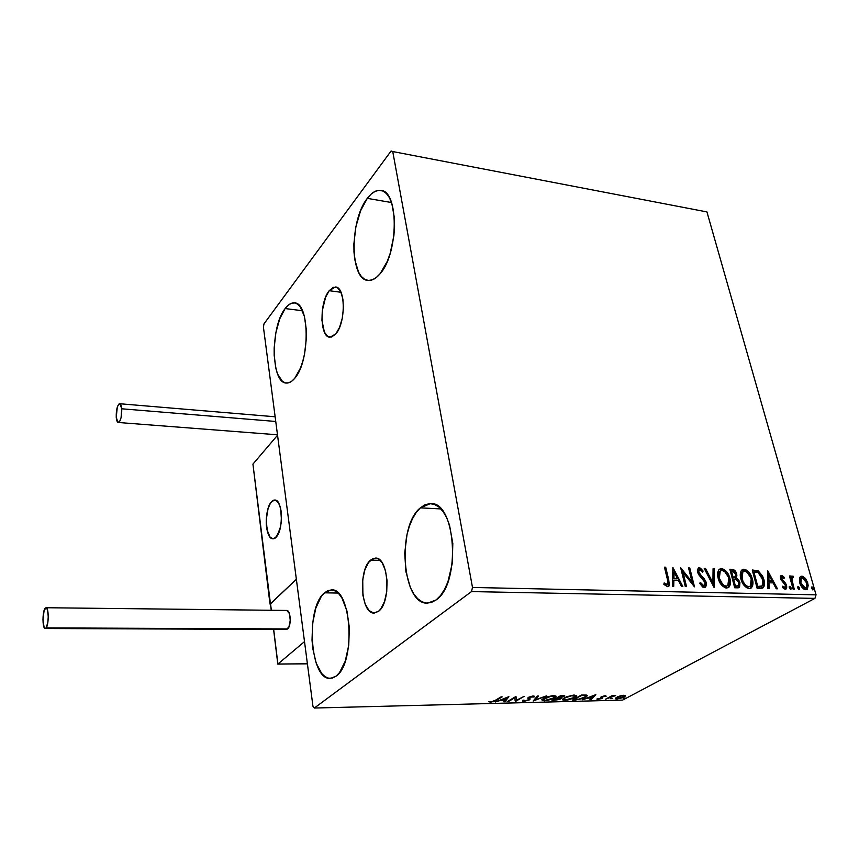 <?xml version="1.0" encoding="UTF-8"?>
<svg xmlns="http://www.w3.org/2000/svg" width="859" height="859" viewBox="0 0 859 859"><rect width="100%" height="100%" fill="white"/><g stroke="black" fill="none" stroke-linecap="round" stroke-linejoin="round"><path stroke-width="1.29" d="M370.626 560.111L375.286 558.114C388.569 556.407 391.5 602.449 378.497 611.34L373.654 613.015L369.005 610.513L365.247 604.274L362.906 595.287L362.734 579.632L364.85 569.968L368.436 562.581L372.978 558.608L377.81 558.683L382.212 562.892L385.476 570.634L387.065 580.738L386.733 591.626L384.499 601.558L380.762 608.956L378.497 611.34L374.288 613.036C360.93 614.507 357.988 569.753 370.626 560.111L380.247 560.412L370.626 560.111M329.201 290.696L335.397 287.003C345.565 286.498 345.962 322.834 335.837 333.883L331.638 337.029L327.612 336.363L324.369 332.057L321.942 320.386L322.275 310.829L325.582 297.268L329.201 290.696L333.346 287.303L337.415 287.679L340.776 291.813L342.891 299.125L343.407 308.488L342.236 318.421L339.563 327.354L335.837 333.883L329.985 337.222C319.827 337.587 319.29 302.293 329.201 290.696L340.991 292.275L329.201 290.696M285.124 308.564C288.098 304.612 291.126 302.733 294.207 302.894C309.723 301.756 310.335 361.317 294.777 378.239L291.631 381.299L288.441 382.867L285.338 382.878L282.439 381.375L277.661 374.159L275.954 368.747L274.171 355.358L274.161 347.874L275.889 332.637L279.723 318.861L285.124 308.564L288.184 305.235L291.351 303.324L294.476 302.916L297.461 304.065L300.178 306.738L304.387 316.262L306.373 330.06L306.416 337.909L304.569 353.887L302.765 361.36L300.467 368.082L294.777 378.239C292.028 381.557 289.279 383.168 286.53 383.05C271.014 383.78 270.134 326.892 285.124 308.564L302.465 310.733L285.124 308.564M420.362 507.852L430.37 503.632C455.861 500.657 461.315 583.637 436.147 599.915L431.443 602.47L426.687 603.093L422.027 601.805L417.657 598.68L413.737 593.88L410.398 587.588L405.888 571.589L404.718 553.046L407.016 534.566L409.389 526.17L412.47 518.739L416.175 512.555L420.362 507.852L424.883 504.834L429.597 503.642L434.3 504.351L438.82 506.95L442.976 511.395L446.594 517.526L449.525 525.128L452.811 543.468L452.253 563.461L447.926 581.801L444.554 589.392L440.57 595.502L436.147 599.915L427.75 603.125C402.023 605.38 396.45 526.567 420.362 507.852L440.935 508.936L420.362 507.852M324.498 592.817L331.08 589.929C351.46 586.686 356.26 663.331 336.041 676.183L332.39 678.062L328.696 678.223L325.089 676.699L321.717 673.553L316.155 663.041L312.751 648.373L312.021 640.138L312.612 623.366L315.811 608.129L321.202 596.608L324.498 592.817L328.041 590.562L331.692 589.95L335.332 591.024L338.811 593.784L341.989 598.122L346.939 610.932L349.334 627.51L348.754 645.206L345.275 661.108L339.498 672.64L336.041 676.183L330.532 678.363C309.959 680.865 305.213 607.635 324.498 592.817L338.102 593.064L324.498 592.817M367.298 198.365C371.614 192.652 375.995 189.989 380.44 190.365C398.877 189.979 398.855 253.061 380.204 273.613L376.242 277.564L372.226 279.862L368.307 280.431L364.635 279.282L361.349 276.491L358.547 272.174L354.799 259.719L353.972 252.063L353.887 243.806L355.905 226.679L360.587 210.766L367.298 198.365L371.131 194.102L375.104 191.374L379.055 190.322L382.846 191.009L386.325 193.436L389.331 197.538L391.758 203.164L394.431 218.068L394.56 226.765L393.873 235.806L390.169 253.448L387.312 261.319L380.204 273.613C376.188 278.434 372.205 280.71 368.243 280.421C349.849 280.464 349.355 220.602 367.298 198.365L391.543 202.541L367.298 198.365M392.746 151.549L706.936 211.926L816.05 594.836L472.493 587.459L392.746 151.549L391.113 150.959L264.014 323.832L263.412 327.021L312.955 706.281L314.33 708.041L471.494 591.583L814.944 598.379L622.635 700.096L314.33 708.041L471.494 591.583L472.493 587.459L392.746 151.549L391.113 150.959L264.014 323.832L263.412 327.021L312.955 706.281L314.33 708.041L622.635 700.096L814.944 598.379L816.05 594.836L706.936 211.926L392.746 151.549M799.536 578.204L800.159 584.002L803.766 589.049L805.721 589.714L807.31 589.124L808.244 585.355L806.225 579.449L802.811 576.303L801.039 576.249L799.847 577.355L799.772 582.831C800.803 586.568 802.778 588.855 805.721 589.714L807.116 589.295L807.825 583.046L805.441 578.365L801.887 576.131L800.481 576.561L799.536 578.204M793.125 589.177L794.231 589.21L791.837 579.063L792.181 577.71L793.244 577.699L793.383 576.314L791.815 576.035L791.096 577.957L790.559 576.013L789.453 575.981L793.125 589.177L794.231 589.21L791.912 580.244L792.32 577.57L793.244 577.699L793.383 576.314L791.794 576.056L791.096 577.957L790.559 576.013L789.453 575.981L793.125 589.177M781.669 575.519L780.369 576.625L780.659 579.449L784.847 584.217L785.577 586.235L784.686 587.588L782.753 586.149L782.452 587.373L784.149 588.898L785.77 589.156L786.683 587.975L786.64 585.784L785.416 583.111L781.701 579.202L781.958 577.173L783.999 578.579L784.342 577.463L782.377 575.713L780.949 575.927L783.623 577.86L784.342 577.463L781.669 575.519L780.863 575.766L780.498 578.923L785.459 585.484L785.169 587.438L782.753 586.149L782.452 587.373L785.255 589.231L786.114 588.963L786.554 585.451L785.62 583.39L782.195 580.093L781.819 577.259L783.999 578.579L784.342 577.463L783.558 578.053L780.949 575.927L781.669 575.519M760.612 588.404L763.254 587.717L764.435 585.065L764.252 581.221L762.609 576.088L758.196 570.827L752.237 569.989L757.144 588.318L763.243 587.728C764.714 585.677 764.929 582.982 763.887 579.621L758.196 570.827L752.237 569.989L757.144 588.318L760.612 588.404M734.692 587.781L738.128 587.846L739.567 587.084L739.932 582.681L738.611 579.825L736.303 577.892L736.904 575.111L735.551 571.407L733.511 569.614L729.86 569.27L734.692 587.781L739.288 587.373L739.932 582.681L736.303 577.892L736.689 574.005C735.905 571.117 734.348 569.56 732.008 569.334L729.86 569.27L734.692 587.781M713.969 587.288L714.355 568.765L713.067 568.733L712.916 582.767L705.529 568.486L704.23 568.443L714.173 587.298L714.355 568.765L713.067 568.733L712.916 582.767L705.529 568.486L704.23 568.443L713.969 587.288M686.545 586.633L683.066 572.545L694.48 586.826L689.777 567.982L688.564 567.939L692.064 581.983L680.65 567.681L685.321 586.611L686.545 586.633L683.066 572.545L694.48 586.826L689.777 567.982L688.564 567.939L692.064 581.983L680.65 567.681L685.321 586.611L686.545 586.633M667.507 579.814L668.098 583.164L667.529 584.539L664.147 582.928L663.867 584.378L667.464 586.665L668.968 586.021L669.505 584.27L665.693 567.198L664.447 567.165L667.507 579.814L667.636 584.453L666.09 584.41L664.147 582.928L663.867 584.378L667.464 586.665L668.785 586.214L668.796 580.04L665.693 567.198L664.447 567.165L667.507 579.814M672.887 567.434L672.372 586.3L673.714 586.332L673.885 580.255L678.385 580.373L681.531 586.514L682.862 586.547L672.887 567.434L672.372 586.3L673.714 586.332L673.885 580.255L678.385 580.373L681.531 586.514L682.862 586.547L672.887 567.434M704.197 587.535L706.227 585.87L706.087 582.08L704.015 578.418L699.688 573.93L698.668 571.214L699.774 569.721L702.469 572.18L703.113 571.063L700.396 568.132L698.614 567.917L697.379 570.58L698.131 573.565L703.832 580.19L705.078 582.789L704.992 584.603L703.854 585.591L702.641 585.237L700.375 582.402L699.634 583.325L702.845 587.137L705.507 587.084L706.216 582.52L698.786 572.04L699.065 569.968L699.774 569.721L702.469 572.18L703.113 571.063L699.301 567.81L698.12 568.239L697.605 572.083L698.936 574.961L705.003 582.466L704.552 585.258L703.618 585.602L700.375 582.402L699.634 583.325L704.197 587.535M718.145 578.182L720.186 583.111L722.408 585.956L725.887 587.996L728.947 587.169L730.182 584.775L729.925 578.429L727.874 573.49L724.32 569.528L721.109 568.529L718.65 570.011L717.63 573.522L718.145 578.182C719.466 583.497 722.279 586.783 726.596 588.071L728.776 587.341C730.579 585.14 730.966 582.166 729.925 578.429C728.604 573.103 725.78 569.807 721.442 568.529L719.23 569.334C717.49 571.536 717.125 574.478 718.145 578.182M740.845 578.826L742.895 583.691L746.407 587.61L749.209 588.608L751.507 587.706L752.699 585.344L752.377 579.063L750.326 574.166L746.804 570.247L743.658 569.259L741.253 570.73L740.297 574.199L740.845 578.826C742.187 584.077 744.978 587.331 749.209 588.608L751.281 587.932C753.085 585.763 753.45 582.799 752.377 579.063C751.045 573.791 748.243 570.516 743.991 569.259L741.886 570C740.147 572.158 739.792 575.101 740.845 578.826M767.592 570.483L767.817 588.576L769.052 588.608L768.977 582.778L773.111 582.896L776.225 588.78L777.449 588.812L767.592 570.483L767.817 588.576L769.052 588.608L768.977 582.778L773.111 582.896L776.225 588.78L777.449 588.812L767.592 570.483M789.249 587.814L790.956 589.22L790.194 586.482L789.389 586.461L789.249 587.814L790.914 589.253L791.096 587.867L789.754 586.332L789.249 587.814M797.764 588.028L799.461 589.424L798.698 586.697L797.904 586.676L797.764 588.028L799.418 589.457L799.6 588.071L798.258 586.547L797.764 588.028M811.497 588.361L813.183 589.746L812.421 587.041L811.626 587.019L811.497 588.361L813.14 589.789L813.312 588.404L811.98 586.89L811.497 588.361M620.026 695.919L615.388 698.142L615.592 698.839L617.127 698.968L622.678 697.68L625.502 695.779L623.892 695.253L620.026 695.919L615.302 698.303L616.912 698.968L624.074 697.036L625.47 695.93L623.892 695.253L620.026 695.919M605.498 699.205L615.667 695.565L612.199 695.597L605.498 699.205L615.667 695.565L612.199 695.597L605.498 699.205M605.187 695.693L601.214 696.842L600.742 697.39L601.515 698.056L600.666 698.603L596.908 699.194L601.397 698.721L602.878 697.809L602.524 696.66L606.218 696.166L605.187 695.693L601.461 696.703L600.763 697.25L601.117 698.399L596.876 699.011L598.089 699.451L602.18 698.356L602.878 697.809L602.524 696.66L606.218 696.166L605.187 695.693M575.68 699.956L582.907 698.496L586.396 696.713L587.234 695.468L581.522 695.017L572.502 700.031L575.68 699.956L585.28 697.401L587.234 695.833L586.536 695.081L581.522 695.017L572.502 700.031L575.68 699.956M552.004 700.547L559.477 699.494L561.346 698.367L560.659 697.744L564.717 695.736L560.916 695.5L552.004 700.547L560.573 698.979L561.389 698.281L560.659 697.744L564.707 695.93L560.916 695.5L552.004 700.547M533.138 701.03L546.678 695.833L535.34 699.806L538.582 696.015L537.39 696.048L533.138 701.03L546.678 695.833L535.34 699.806L538.582 696.015L537.39 696.048L533.138 701.03M508.26 701.653L514.691 697.841L515.443 701.47L524.162 696.348L516.538 700.203L515.808 696.542L507.154 701.685L514.691 697.841L515.443 701.47L524.162 696.348L516.538 700.203L515.808 696.542L507.154 701.685L508.26 701.653M495.299 700.332L492.443 701.588L488.889 701.706L493.506 701.739L502.15 696.864L495.299 700.332L491.541 701.696L488.889 701.706L490.682 702.222L496.341 700.364L502.15 696.864L501.022 696.885L495.299 700.332M508.721 696.713L495.439 701.975L500.894 700.268L504.974 700.171L503.718 701.771L504.931 701.739L508.904 696.703L495.439 701.975L500.894 700.268L504.974 700.171L503.718 701.771L504.931 701.739L508.721 696.713M523.926 701.384L529.649 699.698L530.11 698.861L529.241 697.733L529.949 697.111L532.451 696.542L533.074 697.154L534.481 696.37L532.58 696.058L528.779 697.164L527.823 698.045L528.553 699.698L525.203 700.837L522.626 700.353L522.669 701.202L523.926 701.384L523.743 700.45L522.669 700.343L523.926 701.384L529.284 699.935L530.1 699.194L529.262 697.873L529.735 697.229L534.47 696.821L533.214 696.015L528.596 697.272L527.823 698.045L528.704 699.462L528.199 699.956L524.742 700.869L523.958 700.074L522.626 700.353L523.743 700.45L523.926 701.384M543.468 698.367L541.857 699.688L542.351 700.676L547.119 700.547L553.432 698.539L556.084 696.359L552.863 695.575L545.819 697.261L541.814 699.774L544.284 700.869L554.302 698.088L556.031 696.628L553.529 695.543L543.468 698.367M564.245 697.873L562.591 699.172L563.021 700.16L567.702 700.031L574.005 698.045L576.743 695.876L573.619 695.092L566.618 696.767L562.527 699.301L564.911 700.343L574.886 697.583L576.69 696.101L574.274 695.06L564.245 697.873M595.706 694.695L582.273 699.784L587.696 698.131L591.497 698.045L589.972 699.591L591.099 699.57L595.878 694.684L582.273 699.784L587.696 698.131L591.497 698.045L589.972 699.591L591.099 699.57L595.706 694.695M610.738 698.743L612.725 698.431L610.738 698.743M623.398 698.421L625.373 698.12L623.398 698.421M496.234 699.774L496.341 700.364L496.234 699.774M490.553 701.513L490.682 702.222L490.553 701.513M507.637 697.143L504.748 700.794L504.931 701.739L504.48 700.804L507.637 697.143M506.713 697.959L505.382 699.655L502.257 699.731L506.638 697.54L505.382 699.655L502.257 699.731L506.713 697.959M515.991 696.542L516.538 700.203L515.991 696.542M516.474 699.827L515.271 700.536L515.443 701.47L515.067 700.536L516.474 699.827M514.584 697.272L514.691 697.841L514.584 697.272M528.521 698.528L528.027 697.691M534.352 696.219L534.47 696.821L534.352 696.219M532.913 696.112L533.686 696.026L532.924 696.026M529.09 697.014L529.241 697.766M529.82 698.421L529.284 699.935L528.682 699.226L529.724 698.539M537.573 696.037L535.157 698.872L535.34 699.806L535.157 698.872L537.573 696.037M535.243 699.269L534.341 699.623L535.243 699.269M555.762 695.854L554.646 696.832L555.762 695.854M554.173 697.465L554.302 698.088L554.173 697.465M544.177 700.321L544.284 700.869L544.177 700.321M554.484 696.413L553.808 697.744L549.749 699.537L545.154 700.353L543.167 699.698L544.456 697.852L550.952 696.23L554.613 696.939L553.228 698.109L545.154 700.353L543.21 699.473L552.562 695.597L554.484 696.413L554.474 695.801M564.052 695.479L563.869 696.638L563.236 695.94L564.052 695.479M560.82 697.776L560.573 698.979L559.982 698.26L560.82 697.776M561.067 695.994L562.087 695.468L563.3 696.252L562.785 696.67L558.2 697.626L560.97 695.5L563.16 696.048L562.785 696.67L558.2 697.626L561.067 695.994M557.287 698.142L557.663 697.336L557.824 698.131L559.424 698.142L559.306 697.583L560.047 698.55L559.51 699.001L553.98 700.01L557.18 697.615L559.896 698.26L559.51 699.001L553.98 700.01L557.287 698.142M576.4 695.35L575.305 696.305L576.4 695.35M574.768 697.003L574.886 697.583L574.768 697.003M564.803 699.795L564.911 700.343L564.803 699.795M575.165 695.93L574.145 697.433L570.344 699.022L565.791 699.838L563.869 699.194L565.211 697.368L571.707 695.747L575.272 696.413L573.833 697.615L565.791 699.838L563.923 699.001L565.308 697.841L573.297 695.124L575.165 695.93L575.122 695.318M586.869 695.178L585.817 696.048L586.869 695.178M585.162 696.842L585.28 697.401L585.162 696.842L578.633 699.269L574.478 699.494L581.543 695.017L585.119 695.565L584.99 694.963L585.774 696.198L584.238 697.422L578.998 699.215L574.37 699.001L581.65 695.511L585.355 695.618L585.14 696.864M594.235 695.242L590.906 698.657L591.099 699.57L590.895 698.657L594.235 695.242M593.58 695.897L591.98 697.54L589.07 697.615L593.505 695.522L591.98 697.54L589.07 697.615L593.58 695.897M602.052 696.424L602.17 696.982L602.052 696.424M602.342 697.229L602.18 698.356L601.987 697.444L601.44 697.712L602.342 697.229M597.939 698.711L598.089 699.451L597.939 698.711M601.493 697.98L601.107 696.907M600.956 697.025L601.107 697.712L600.956 697.025M611.103 696.177L611.221 696.724L611.103 696.177M625.041 695.339L624.149 695.983L625.041 695.339M623.956 696.466L624.074 697.036L623.956 696.466M616.794 698.431L616.912 698.968L616.794 698.431M616.579 698.077L615.527 697.98L616.579 698.077M623.054 695.693L624.139 696.209L623.065 697.068L617.728 698.539L616.579 698.066L617.567 696.778L622.968 695.318L624.042 696.37L621.39 697.776L616.569 698.099L618.705 696.713L623.054 695.693M664.565 567.616L665.693 567.198L665.006 567.638L668.109 580.469L668.796 580.04L668.109 580.469L668.141 586.59L668.646 583.014L664.565 567.616M664.898 584.507L663.975 583.787L666.283 585.129L666.971 584.7L666.283 585.129M666.069 585.108L665.403 584.829M672.855 568.744L681.939 586.525L672.855 568.744M673.188 580.684L673.885 580.255L673.188 580.684L673.037 586.31L673.188 580.684M673.413 572.427L673.241 578.741L676.688 578.837L673.241 578.741L673.939 578.322L673.241 578.741L673.413 572.427L674.1 571.997L677.386 578.408L673.939 578.322L674.1 571.997L673.413 572.427M681.015 569.13L691.366 582.402L692.064 581.983L691.366 582.402L681.015 569.13M688.682 568.39L689.777 567.982L689.09 568.4L693.428 585.827L688.682 568.39M682.368 572.974L683.066 572.545L682.368 572.974L685.74 586.622L682.368 572.974M702.673 585.988L699.827 583.078L702.92 586.021L704.079 585.537M698.066 568.304L699.301 567.81L698.603 568.239L702.415 571.493L703.113 571.063L702.222 571.826L700.729 569.345L698.066 568.293M698.689 570.193L698.088 572.47L698.786 572.04L698.088 572.47L699.43 574.907L700.128 574.488L699.43 574.907L701.384 576.819L702.082 576.389L701.384 576.819L705.507 582.939L706.216 582.52L705.507 582.939L704.842 587.459L705.754 584.7L705.239 582.069L698.603 573.758L698.442 570.333M703.757 585.752L703.156 586.01M704.466 568.894L705.529 568.486L704.831 568.905L712.208 583.175L712.916 582.767L712.208 583.175L704.466 568.894M713.056 569.173L714.355 568.765L713.657 569.195L713.475 586.343L713.657 569.195L713.056 569.173M719.413 569.184L720.744 568.948C725.071 570.226 727.895 573.522 729.216 578.848L729.925 578.429L729.216 578.848C730.257 582.574 729.871 585.548 728.056 587.749L729.763 583.207L728.024 575.509L723.611 569.946L719.455 569.163M720.25 571.031L719.541 571.482L718.629 578.633L719.327 578.214L718.629 578.633C719.67 582.864 721.904 585.505 725.35 586.568L726.059 586.149C722.612 585.097 720.368 582.445 719.327 578.214L720.25 571.063L721.989 570.43C725.447 571.503 727.702 574.166 728.743 578.397L727.82 585.548L725.35 586.568L723.074 585.741L719.563 581.285L718.468 577.957L718.285 574.091L719.799 571.267M725.35 586.568L727.068 585.988L724.921 585.935L722.72 584.431L719.327 578.214L719.112 573.093L720.948 570.612L722.559 570.494L724.824 571.707L728.335 577.055L728.98 583.519L727.101 585.978M732.802 570.032L729.978 569.71L732.008 569.334L731.299 569.753C733.64 569.979 735.197 571.525 735.98 574.424L736.689 574.005L735.98 574.424L735.594 578.3L736.303 577.892L735.594 578.3L739.223 583.089L739.932 582.681L739.223 583.089L738.622 587.739M738.622 587.749L739.47 585.859L739.116 582.724L737.902 580.233L735.594 578.3L735.852 573.984L733.135 570.172M737.205 586.225L736.571 586.343M736.249 586.353L734.66 586.321L732.856 579.428L733.565 579.009L736.066 579.299L738.772 582.649L738.364 585.57L735.991 586.353L737.988 585.784M734.456 577.237L733.489 577.538M732.952 577.549L733.661 577.13L732.362 577.527L732.952 577.549L732.362 577.527L730.816 571.611L731.524 571.192L732.727 571.235L735.54 574.005L735.207 576.786L732.952 577.549L734.864 576.99M733.071 577.108L731.524 571.192L730.816 571.611L732.362 577.527L733.071 577.108L731.524 571.192L734.155 571.686L735.54 574.005L735.164 576.829L733.071 577.108M736.711 585.945L734.66 586.321L736.711 585.945L735.368 585.902L733.565 579.009L732.856 579.428L734.66 586.321L735.368 585.902L733.565 579.009L736.528 579.514L738.386 581.586L738.654 585.215L736.711 585.945M742.026 569.882L743.282 569.678C747.534 570.934 750.326 574.199 751.668 579.471L752.377 579.063L751.668 579.471C752.742 583.207 752.366 586.16 750.562 588.329L752.248 583.787L750.476 576.164L746.095 570.666L742.026 569.882M749.617 586.568L747.405 587.051L744.667 585.409L741.296 579.256C742.348 583.454 744.57 586.074 747.953 587.116L748.672 586.708L747.953 587.116M741.134 578.59L740.834 575.949M740.855 575.358L742.38 571.976M742.81 571.729L741.296 579.256L742.004 578.848L741.296 579.256M744.538 571.138C747.931 572.212 750.165 574.832 751.228 579.02L750.336 586.149L748.672 586.708C745.29 585.666 743.067 583.046 742.004 578.848L742.895 571.718L744.538 571.138L746.782 571.987L750.82 577.699L751.689 581.661L751.346 584.646L749.692 586.536L747.555 586.493L745.387 585L742.949 581.479L741.628 574.349L742.713 571.89L744.538 571.138M752.344 570.43L758.196 570.827L757.477 571.246L763.168 580.029L763.887 579.621L763.168 580.029C764.209 583.39 763.995 586.085 762.524 588.125L763.587 586.16L763.748 583.207L761.128 575.047L757.477 571.246L752.344 570.43M761.235 586.504L757.069 586.869L753.16 572.309L757.069 586.869L757.788 586.461L753.88 571.901L758.057 572.534L762.749 579.578L762.223 585.902L757.788 586.461L757.069 586.869L758.314 586.901M759.839 586.858L759.077 586.901M767.602 571.933L776.504 588.78L767.602 571.933M768.257 583.186L768.977 582.778L768.257 583.186L768.333 588.587L768.257 583.186M768.15 575.272L768.236 581.328L772.123 581.006L768.236 581.328L768.955 580.92L768.236 581.328L768.15 575.272L768.869 574.864L772.123 581.006L768.955 580.92L768.869 574.864L768.15 575.272M781.465 577.549L780.874 579.299L781.604 578.891L780.874 579.299L781.475 580.501L782.195 580.093L781.475 580.501L782.968 581.897L783.698 581.489L782.968 581.897L784.901 583.787L785.62 583.39L784.901 583.787L785.835 585.849L786.554 585.451L785.835 585.849L785.556 589.21L786.06 587.169L785.448 584.796L781.282 580.222L780.863 578.021M784.246 587.953L782.517 587.116L783.956 587.986L784.954 587.556M789.217 586.761L790.377 588.265L791.096 587.867L790.398 589.317L789.217 586.761M789.571 576.41L790.559 576.013L789.829 576.421L790.377 578.354L791.096 577.957L790.377 578.354L789.571 576.41M791.697 576.249L793.383 576.314L792.589 577.463L791.601 576.249M791.966 577.849L791.182 580.641L791.912 580.244L791.182 580.641L792.266 585.162L792.997 584.764L792.266 585.162L793.394 589.188L791.182 580.641L791.676 577.924M797.732 586.976L798.87 588.469L799.6 588.071L798.902 589.521L797.732 586.976M807.084 588.769L807.46 585.183L806.161 581.006L803.476 577.506L800.405 576.614L801.887 576.131L801.157 576.529L804.711 578.773L805.441 578.365L804.711 578.773L807.095 583.444L807.825 583.046L807.095 583.444L806.472 589.628M804.174 588.447L802.07 587.019L800.148 583.272L804.529 588.49L805.259 588.093L800.878 582.874L801.372 578.043L802.338 577.731L806.73 583.036L806.236 587.781L804.529 588.49L805.806 588.018M801.243 578.161L800.148 583.272L800.878 582.874L800.148 583.272L799.815 581.532L800.448 578.633M811.454 587.32L812.582 588.802L813.312 588.404L812.625 589.843L811.454 587.32M677.386 578.408L673.939 578.322L674.1 571.997L677.386 578.408M753.88 571.901L758.057 572.534L761.074 575.541L763.221 582.252L763.017 584.603L761.954 586.096L757.788 586.461L753.88 571.901M772.123 581.006L768.955 580.92L768.869 574.864L772.123 581.006M806.73 583.036L806.429 587.62L804.904 588.05L803.122 586.965L800.76 582.434L801.179 578.236L802.338 577.731L803.799 578.311L806.73 583.036M472.493 587.459L816.05 594.836L814.944 598.379L471.494 591.583L472.493 587.459M271.551 501.742L274.751 500.067C282.665 499.079 283.803 530.293 276.029 537.229L279.744 529.982L281.161 522.895L281.441 515.26L280.539 508.281L278.617 503.041L275.964 500.335L273.012 500.55L270.188 503.61L267.944 509.022L266.569 515.969L266.29 523.432L267.965 533.181L270.231 537.315L273.065 538.743L276.029 537.229L273.022 538.743C265.087 539.602 263.938 509.043 271.551 501.742M270.488 604.102L252.933 464.107L277.543 435.223L296.366 579.299L277.543 435.223L252.933 464.107L269.994 604.092L296.366 579.299L269.994 604.092L296.366 579.299L304.505 641.609L277.908 664.028L304.505 641.609L296.366 579.299L270.445 603.888M280.635 508.7L280.635 508.7C283.534 520.747 278.745 539.42 273.022 538.743C270.317 538.518 268.33 535.565 267.052 529.885C264.271 517.859 268.964 499.444 274.751 500.067C277.371 500.282 279.336 503.159 280.635 508.7L278.767 503.31L277.532 501.527L274.687 500.067L273.205 500.443L270.36 503.331L268.062 508.614L266.311 519.212L267.052 529.885L270.059 537.122L272.872 538.743L274.365 538.453L277.242 535.683L280.485 527.039L281.43 519.566L280.635 508.7M307.404 663.771L277.908 664.028L273.688 629.443L277.79 664.104L307.404 663.771M271.347 610.277L270.531 603.587L271.347 610.277M277.801 664.05L307.415 663.846M45.248 628.509L286.358 629.497L287.604 628.938L46.128 627.897L45.248 628.509C42.381 629.132 42.231 611.769 45.055 608.376L45.967 607.732C48.834 607.045 48.984 624.611 46.128 627.897L287.604 628.938C291.609 625.932 290.75 609.836 286.627 610.448L46.032 607.732M46.128 627.897L47.825 622.528L48.265 616.515L47.46 609.707L46.085 607.742L44.11 610.491L42.95 619.683L44.131 627.51L45.087 628.498L46.128 627.897M285.392 629.207L286.122 629.486M286.262 629.497L288.903 627.027L290.267 620.391L289.397 613.519L286.809 610.459M275.75 421.468L121.731 408.798C121.86 416.475 120.722 421.039 118.327 422.488C117.243 422.317 116.556 420.609 116.244 417.367C116.115 409.732 117.254 405.18 119.659 403.73C120.722 403.902 121.409 405.588 121.731 408.798L275.75 421.468M121.731 408.798L119.927 403.784L118.843 404.106L117.296 407.069L116.244 417.367L118.016 422.413L119.659 421.468L121.076 417.689L121.731 408.798M294.83 302.969L294.207 302.894M431.358 503.685L430.37 503.632M331.628 589.94L331.08 589.929M381.45 190.537L380.44 190.365M529.262 697.637L529.144 696.993M530.1 699.194L529.982 698.603M556.031 696.628L555.891 695.962M543.21 699.473L543.038 698.625M563.268 696.101L563.128 695.446M576.69 696.101L576.55 695.457M563.923 699.001L563.751 698.163M616.579 698.066L616.429 697.336M668.785 586.214L668.216 586.568M699.065 569.968L698.367 570.387M705.507 587.084L704.895 587.438M728.776 587.341L728.056 587.749M720.25 571.063L719.541 571.482M739.288 587.373L738.676 587.728M751.281 587.932L750.562 588.329M742.895 571.718L742.187 572.126M763.243 587.728L762.524 588.125M781.819 577.259L781.099 577.667M792.32 577.57L791.59 577.978M807.116 589.295L806.58 589.585M270.445 603.748L271.24 610.277M273.581 629.443L277.811 664.104M277.489 434.794L118.327 422.488M275.138 416.787L119.745 403.741"/></g></svg>
